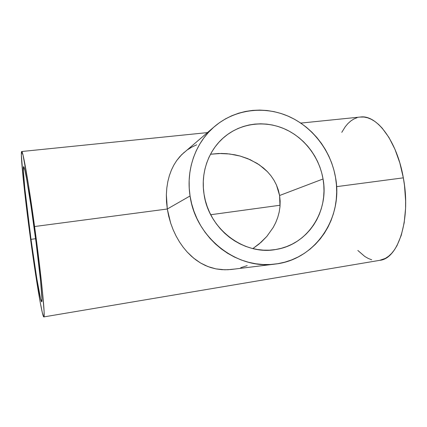 <?xml version="1.0" encoding="UTF-8"?>
<svg xmlns="http://www.w3.org/2000/svg" width="427" height="427" viewBox="0 0 427 427"><rect width="100%" height="100%" fill="white"/><g stroke="black" fill="none" stroke-linecap="round" stroke-linejoin="round"><path stroke-width="0.64" d="M204.042 194.178C200.327 171.403 209.513 147.982 226.54 135.252C243.369 122.517 266.475 120.521 285.732 129.429C304.979 138.423 319.364 157.622 323.047 178.972L279.594 195.507L278.345 190.122L276.45 185.003L273.931 180.157L270.889 175.694L267.393 171.649L263.48 168.003L257.086 163.37L247.676 158.598L240.155 156.052L234.973 154.83L226.908 153.699L221.48 153.442L210.49 154.238L218.773 153.469L229.63 153.982L240.155 156.052L250.121 159.65L259.28 164.806L267.393 171.649L270.889 175.694L273.931 180.157L276.45 185.003L279.594 195.507L279.995 206.657L279.173 212.134L277.721 217.498L275.703 222.643L273.189 227.5L266.843 236.403L259.12 243.977L252.869 248.589L261.169 242.205L266.843 236.403L273.189 227.5L275.703 222.643L277.721 217.498L279.173 212.134L279.995 206.657L280.149 201.074L279.594 195.507L323.047 178.972C329.132 210.911 308.08 244.255 276.659 249.352C244.666 256.051 208.755 229.411 204.042 194.178L203.359 187.827L203.279 181.475L203.812 175.187L204.949 169.028L206.673 163.055L208.958 157.333L211.787 151.921L215.123 146.872L218.928 142.228L223.166 138.033L227.788 134.329L232.747 131.148L237.988 128.516L243.465 126.451L249.122 124.972L254.898 124.092L260.748 123.809L266.608 124.118L272.426 125.02L278.148 126.499L283.725 128.543L289.106 131.121L294.24 134.206L299.081 137.782L303.597 141.801L307.739 146.231L311.475 151.03L314.774 156.154L317.597 161.561L319.935 167.197L321.755 173.02L323.047 178.972L323.794 184.998L323.992 191.05L323.634 197.071L322.727 203.012L321.269 208.808L319.273 214.418L316.759 219.782L313.738 224.853L310.242 229.577L306.303 233.911L301.942 237.812L297.213 241.244L292.143 244.164L286.789 246.539L281.196 248.343L275.415 249.56L269.506 250.169L263.528 250.153L257.534 249.517L251.583 248.263L245.744 246.395L240.07 243.929L234.626 240.887L229.459 237.3L224.634 233.201L220.199 228.626L216.201 223.625L212.678 218.256L209.673 212.566L207.218 206.615L205.334 200.46L204.042 194.178M231.012 269.506L275.116 264.078C236.942 269.869 195.619 237.647 190.058 195.966L167.299 209.006L168.686 216.115L170.661 223.113L173.148 229.774L176.116 236.078L179.468 241.901L183.156 247.196L187.149 251.978L193.57 258.084L200.519 262.973L207.954 266.587L215.955 268.893L224.773 269.795L231.012 269.506M234.242 269.085L227.853 269.741L221.752 269.667L215.955 268.893L210.543 267.499L205.424 265.525L200.519 262.973L195.822 259.846L191.376 256.189L187.149 251.978L183.156 247.196L179.468 241.901L176.116 236.078L173.148 229.774L170.661 223.113L167.299 209.006L190.058 195.966C185.804 169.487 195.731 142.282 214.653 126.424C234.994 109.221 264.003 105.65 288.305 116.224C312.607 126.894 330.877 150.736 335.515 177.376C343.335 217.621 315.553 259.765 275.116 264.078M31.006 239.339C26.052 203.183 22.167 166.14 23.65 166.663C24.654 165.964 29.372 192.956 34.149 228.061C39.604 267.74 43.084 302.999 41.681 301.761C40.464 302.161 35.43 272.01 31.006 239.339L35.58 238.709L31.006 239.339L36.749 278.201L40.576 298.761L41.649 301.761L41.953 298.9L40.565 280.886L36.076 242.552L31.171 207.116L26.746 179.666L24.841 170.154L23.688 166.679L23.394 171.131L24.862 188.798L31.006 239.339M280.101 205.232L210.735 214.728L280.101 205.232M43.816 316.914C42.289 317.336 36.081 279.973 30.723 240.364C24.734 196.617 19.914 151.003 21.74 151.51C22.951 150.646 28.689 183.279 34.582 226.529L167.299 209.006L34.582 226.529C41.318 275.543 45.529 318.505 43.816 316.914L379.891 260.31C398.247 258.703 411.222 219.27 403.334 177.835L336.567 186.652L403.334 177.835C397.035 141.156 376.87 114.783 360.767 116.982L300.773 123.093M247.19 265.626L240.732 267.697M187.458 149.813L191.851 147.091L196.682 144.801M214.621 126.456L181.656 154.681L176.666 160.605L173.816 165.142L171.382 170.133L169.375 175.609L167.822 181.619L166.808 188.029L166.359 194.792L166.519 201.87L167.299 209.006L166.359 194.792L166.808 188.029L167.822 181.619L169.375 175.609L171.382 170.133L173.816 165.142L176.666 160.605L179.906 156.533L184.272 152.274M341.787 132.338L345.315 126.659L347.962 123.52L350.829 120.953L353.892 118.984L357.137 117.66M359.886 117.073L364.039 117.046L367.636 117.804L371.293 119.288L374.959 121.508L378.6 124.454L382.17 128.111L388.944 137.462L394.932 149.22L399.821 162.89L403.334 177.835L404.508 185.558L405.629 201.01L405.559 208.547L404.182 222.777L401.257 235.33L396.977 245.674L394.404 249.896L391.586 253.435L388.565 256.269L385.378 258.388L379.731 260.337M371.698 259.781L368.223 258.442L364.791 256.472L357.837 250.457M34.582 226.529L39.183 262.194L42.535 292.201L44.077 311.176L44.12 315.708L43.709 316.887L42.342 312.761L40.245 302.455L34.726 268.498L28.79 225.851L23.298 179.447L21.355 154.948L21.724 151.51L23.074 155.289L28.486 184.998L34.582 226.529M335.515 177.376L333.935 170.149L331.72 163.077L328.881 156.229L325.449 149.658L321.451 143.429L316.919 137.59L311.891 132.194L306.421 127.294L300.539 122.933L294.304 119.154L287.766 115.989L280.987 113.475L274.027 111.639L266.939 110.502L259.792 110.086L252.661 110.39L245.6 111.426L238.677 113.187L231.973 115.664L225.541 118.839L219.451 122.693L213.767 127.193L208.547 132.295L203.855 137.958L199.735 144.129L196.233 150.752L193.394 157.755L191.253 165.073L189.834 172.631L189.15 180.354L189.225 188.163L190.058 195.966L191.632 203.695L193.943 211.253L196.964 218.571L200.658 225.568L204.992 232.165L209.919 238.303L215.384 243.908L221.325 248.93L227.682 253.318L234.38 257.022L241.356 260.022L248.53 262.279L255.826 263.779L263.176 264.516L270.505 264.489L277.731 263.705L284.793 262.173L291.614 259.92L298.142 256.974L304.312 253.366L310.066 249.144L315.356 244.351L320.133 239.035L324.365 233.254L328.011 227.057L331.048 220.508L333.444 213.671L335.195 206.609L336.279 199.382L336.689 192.054L336.433 184.699L335.515 177.376M21.74 151.51L207.394 132.605"/></g></svg>

